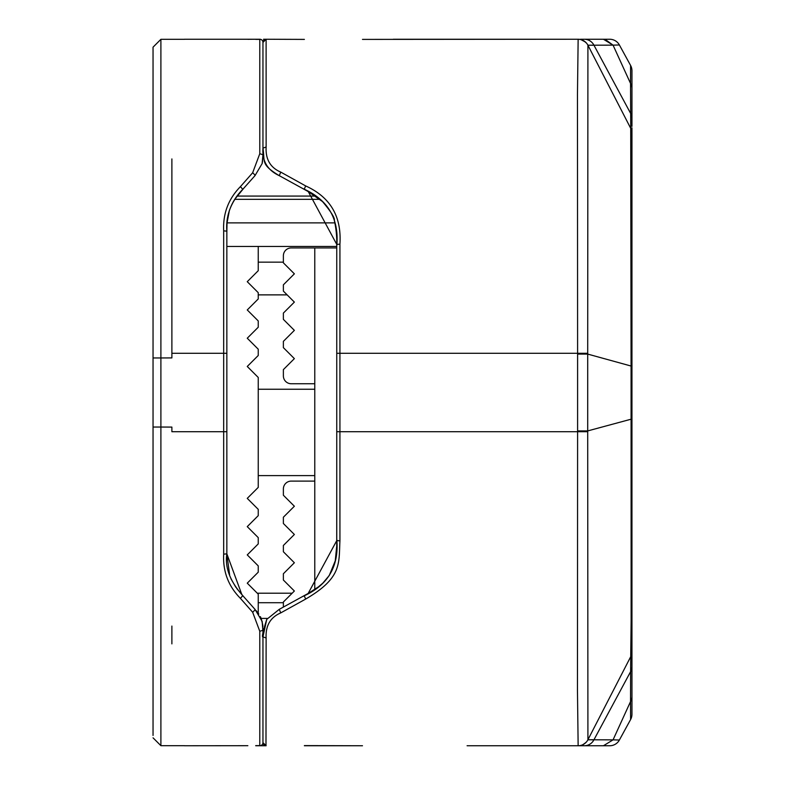 <?xml version="1.0" encoding="UTF-8"?>
<svg xmlns="http://www.w3.org/2000/svg" width="785" height="785" viewBox="0 0 785 785"><rect width="100%" height="100%" fill="white"/><g stroke="black" fill="none" stroke-linecap="round" stroke-linejoin="round"><path stroke-width="1.18" d="M630.738 128.377L630.541 83.445L613.056 45.147L587.906 45.206L587.631 44.686M586.375 42.959L583.589 40.692M581.361 39.731L580.537 39.515M304.384 39.397L266.115 39.25L266.135 146.991L262.965 148.13C262.004 160.964 267.44 170.139 279.254 175.654L280.765 172.111L305.679 185.937L304.168 189.332L308.279 191.618L336.755 244.39L336.755 540.61L308.152 593.46L279.254 609.346L266.733 619.385L262.965 636.87L266.125 638.009C265.487 625.733 270.364 617.363 280.765 612.889L305.679 599.063C342.309 577.711 338.718 563.355 339.934 540.845L339.925 353.289L577.603 353.289L577.466 94.161L578.143 39.25L362.484 39.397M578.221 745.75L578.153 745.75A10.99 10.99 -90 0 0 587.916 739.784L587.7 430.916L631.954 418.964L631.954 366.036L631.071 366.036L630.718 128.338A10.99 10.99 6 0 1 631.954 133.411L631.954 127.837M631.954 401.076L631.954 411.193M631.954 373.788L631.954 383.875M578.29 39.25L578.153 39.25A10.99 10.99 90 0 1 587.916 45.216L587.7 354.084L631.071 366.036L631.13 620.974L630.718 656.662L587.622 740.353M153.046 735.437L153.046 72.367M280.765 172.111C270.354 167.666 265.477 159.286 266.135 146.991M336.755 244.979L336.755 353.289L339.925 353.289L339.925 244.155C341.72 216.493 330.308 197.084 305.679 185.937M586.375 742.041L583.589 744.308M581.361 745.269L580.537 745.485M467.085 745.75L578.143 745.75L467.085 745.75M304.384 745.75L362.484 745.75L304.384 745.603M266.125 638.009L265.987 745.75M583.216 745.75L578.143 745.75L577.466 690.839L577.603 431.711L336.755 431.711L336.755 416.462M631.954 658.605L631.954 651.589A10.99 10.99 -178.8 0 1 630.718 656.662M631.954 651.785L631.954 131.998M631.954 133.479L631.954 366.036M631.405 655.014L631.817 653.306M631.454 130.124L631.817 131.703M579.507 39.338L581.185 39.682M583.647 40.732L586.483 43.087M302.617 596.521C327.914 585.59 339.297 566.368 336.755 538.844L336.755 539.432M280.765 612.889L279.254 609.346L280.402 608.718M263.338 628.893L263.26 629.433M280.52 176.35L278.655 175.33C260.669 164.143 265.104 162.299 262.955 148.12L262.955 102.982M262.955 96.427L262.955 42.419M262.955 742.669L266.115 745.75A3.14 3.14 0 0 1 262.955 742.581L262.955 688.337M262.955 682.214L262.965 637.371M336.755 245.568L336.755 246.156C339.306 218.642 327.924 199.419 302.617 188.478M304.168 189.332L279.254 175.654L304.168 189.332M339.934 540.845L336.755 540.61L336.755 540.021M266.213 39.25L266.115 39.25A3.14 3.14 0 0 0 262.955 42.41A3.14 3.14 0 0 0 259.815 39.25L184.446 39.25M292.167 593.205L257.303 593.205M287.133 294.875L258.245 294.875M266.027 745.75L259.815 745.75A3.14 3.14 0 0 0 262.955 742.61L262.965 636.88C261.621 637.538 262.877 631.699 266.743 619.385M255.704 745.75L265.87 745.75M184.446 745.75L247.854 745.691M184.446 745.681L160.896 745.681L160.896 427.04L171.886 427.089L171.886 431.711L223.676 431.711L223.676 554.151C222.793 571.421 228.376 586.159 240.426 598.376L252.652 612.231L259.786 631.287L259.786 745.632L255.704 745.632M263.623 745.75L261.837 745.75M260.846 745.75L260.316 745.75M630.63 671.597A10.99 10.47 180 0 0 631.954 666.602L631.954 696.383A10.99 10.47 180 0 1 630.541 701.554L613.056 739.853L630.541 701.554L630.62 671.597L593.96 739.764L587.906 739.794L613.056 739.853L603.439 745.75L609.739 745.75L584.295 745.75A10.99 10.853 90 0 0 584.462 745.75M537.745 745.75L584.266 745.75A10.99 10.853 -90 0 0 593.96 739.764M153.046 357.96L160.896 357.96L160.896 427.04L153.046 427.04L153.046 47.169L160.896 39.319L184.446 39.319M153.046 49.563L153.046 53.635M153.046 59.366L153.046 72.23M153.046 712.77L153.046 729.51M153.046 116.926L153.046 171.886M585.286 743.11L586.218 742.217M584.746 743.542L585.463 742.963M630.6 719.541L620.896 737.262L630.6 719.541A10.99 10.99 0 0 0 631.954 714.173L631.954 696.383A10.99 10.47 180 0 1 630.541 701.554L630.6 719.541L619.385 740.029A10.99 10.99 0 0 1 609.739 745.75M631.954 714.183L631.954 710.778M613.056 739.853L619.385 740.029L613.056 739.853M580.488 39.25L609.739 39.25A10.99 10.99 90 0 1 619.385 44.971L613.056 45.147L619.385 44.971L630.59 65.449A10.99 10.99 0 0 1 631.954 70.817L631.954 118.398A10.99 10.47 180 0 0 630.63 113.403M263.534 39.25L266.056 39.25M247.854 39.309L255.704 39.25M393.285 39.25L578.143 39.25L393.285 39.25M609.739 39.25L603.439 39.25L613.056 45.147L630.541 83.445L630.59 65.449L620.896 47.738M582.274 40.055L583.098 40.428M585.247 41.86L586.071 42.625M587.68 44.784L587.916 45.216A3.14 0.971 -27.2 0 0 587.916 45.206L593.264 45.236M582.784 40.28L585.777 42.331M262.955 631.67L262.151 621.406L254.997 609.356L243.124 596.051M262.808 625.429L262.877 626.302M267.41 618.413L261.179 618.413L260.345 616.627M258.785 614.027L256.096 610.602M262.946 628.707L262.955 742.463M261.179 618.413L262.739 624.762M262.838 625.733L262.887 626.528M258.245 246.441L258.245 270.697L247.255 281.687L258.245 292.677L258.245 298.957L247.255 309.947L258.245 320.937L258.245 327.227L247.255 338.217L258.245 349.207L258.245 355.487L247.255 366.477L258.245 377.467L258.245 487.387L247.255 498.377L258.245 509.367L258.245 515.647L247.255 526.637L258.245 537.627L258.245 543.907L247.255 554.897L258.245 565.897L258.245 572.177L247.255 583.167L258.245 594.157L258.245 613.271M171.886 626.067L171.886 643.877L171.886 626.067M171.886 158.933L171.886 353.289L223.676 353.289L223.676 431.711L226.845 431.711L226.845 231.703M153.046 47.169L160.896 39.319L160.896 357.96L171.886 357.911L171.886 353.289M262.17 163.525L262.955 154.743L259.786 153.713L252.652 172.769L240.426 186.624C228.425 198.89 222.842 213.628 223.676 230.849L223.676 353.289L226.845 353.289L226.845 368.528M259.786 153.713L259.786 39.368L255.704 39.368M315.56 196.073L237.08 196.073M226.845 232.252L227.032 222.881L334.969 222.881M234.754 199.331L319.946 199.331M226.845 246.441L336.755 246.441M229.72 575.719L226.845 553.847L226.845 431.711L226.845 553.847L241.868 594.628L254.997 609.356A3.14 0.589 -41.7 0 1 252.652 612.231M235.834 587.249L230.967 578.83M243.86 596.875L236.687 588.407M262.955 42.508L262.955 154.743L262.141 163.574L254.997 175.644L242.3 189.882M240.426 186.624L242.771 189.352C231.281 200.872 225.972 214.805 226.845 231.153L223.676 230.849M262.955 42.537L262.955 152.624M227.032 222.881L229.495 209.909M234.803 199.253L243.87 188.125M262.955 154.743L262.445 162.23M336.755 247.932L291.225 247.932A7.85 7.85 0 0 0 283.375 255.782L283.375 262.847L283.375 262.141L258.245 262.141M258.245 602.713L283.375 602.713M580.9 39.603L585.463 42.037M585.286 41.89L586.218 42.782M587.582 44.608L587.916 45.216M630.62 113.403L593.96 45.236A10.99 10.853 90 0 0 584.295 39.25M630.62 671.597L630.738 656.623L630.62 671.597M582.784 744.72L585.777 742.669M582.274 744.945L583.098 744.572M585.247 743.14L586.071 742.374M283.375 262.847L294.365 273.837L283.375 284.827L283.375 291.107L294.365 302.097L283.375 313.087L283.375 319.367L294.365 330.367L283.375 341.357L283.375 347.637L294.365 358.627L283.375 369.617L283.375 375.897A7.85 7.85 0 0 0 291.225 383.747L314.775 383.747L291.225 383.747M314.775 247.932L314.775 589.447M283.375 488.957L283.375 495.237L283.375 488.957A7.85 7.85 0 0 1 291.225 481.107L314.775 481.107L291.225 481.107M283.375 495.237L294.365 506.227L283.375 517.217L283.375 523.497L294.365 534.487L283.375 545.477L283.375 551.757L294.365 562.757L283.375 573.747L283.375 580.027L294.365 591.017L283.375 602.007L283.375 607.09M577.603 430.916L577.603 354.084L587.7 354.084L587.7 430.916L577.603 430.916L577.603 431.711L587.7 431.711M587.7 353.289L577.603 353.289L577.603 354.084M308.279 191.609L322.517 201.568C331.142 211.881 335.077 218.201 334.332 220.516C336.108 228.298 336.922 236.256 336.755 244.39L339.925 244.155M305.679 599.063L304.168 595.668M160.896 39.319L160.896 47.12M160.896 50.456L160.896 59.66M153.046 737.831L160.896 745.681L153.046 737.831M160.896 725.34L160.896 745.681M262.955 742.492L262.955 630.257L259.786 631.287M242.771 595.648L240.426 598.376M241.858 594.618C229.828 580.763 224.824 567.172 226.845 553.847L223.676 554.151M252.652 172.769A3.13 0.589 -138.3 0 1 254.997 175.644L242.771 189.352M630.541 83.445A10.99 10.47 -0 0 1 631.954 88.617L631.954 70.748M613.056 45.147L605.215 39.427M631.954 418.964L631.954 416.05M631.905 132.4L631.788 131.527M631.454 130.143L631.101 129.152M630.708 128.328L587.631 44.647M336.755 353.289L336.755 368.567M308.152 593.46L318.308 586.954L322.743 583.226L329.249 575.513L335.254 560.863L336.726 545.987L336.755 431.711M262.955 148.12L262.955 42.39L266.115 39.25M584.295 745.75L580.331 745.534M578.153 39.25L580.331 39.466M262.955 630.257L262.17 621.475M258.245 475.602L314.775 475.602M258.245 389.242L314.775 389.242M226.845 431.711L226.845 416.452M242.29 189.892C230.81 202.167 225.658 215.914 226.845 231.153L226.845 353.289M631.945 132.9L631.954 133.411M631.954 651.589L631.945 652.099M631.954 696.413L631.954 714.252M631.954 666.593L631.954 655.308M631.954 126.385L631.954 118.407"/></g></svg>
